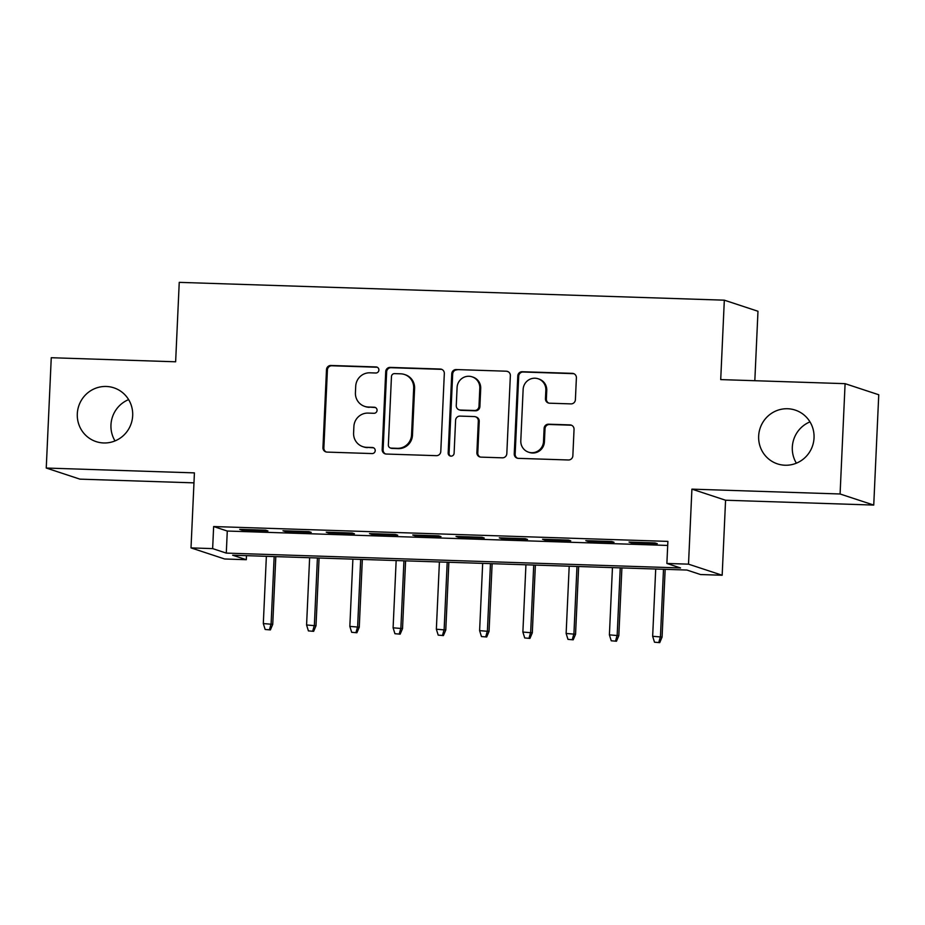 <?xml version="1.0" encoding="UTF-8"?>
<svg xmlns="http://www.w3.org/2000/svg" width="925" height="925" viewBox="0 0 925 925"><rect width="100%" height="100%" fill="white"/><g stroke="black" fill="none" stroke-linecap="round" stroke-linejoin="round"><path stroke-width="1.39" d="M378.892 370.069A3.041 2.972 -71.8 0 0 376.047 366.936L330.93 365.467A4.348 4.243 -71.8 0 0 326.49 369.665L322.952 447.631A4.348 4.243 -71.8 0 0 326.999 452.094L372.116 453.574A3.041 2.972 -71.8 0 0 373.203 447.654A3.041 2.972 -71.8 0 0 372.393 447.503L366.554 447.318A13.898 13.574 -71.8 0 1 353.593 433.016L353.893 426.517A13.898 13.574 -71.8 0 1 368.104 413.093L373.943 413.29A3.041 2.972 -71.8 0 0 375.041 407.37A3.041 2.972 -71.8 0 0 374.22 407.22L368.381 407.035A13.898 13.574 -71.8 0 1 355.42 392.732L355.72 386.234A13.898 13.574 -71.8 0 1 369.942 372.81L375.781 373.006A3.041 2.972 -71.8 0 0 378.892 370.069M377.308 367.271A3.041 2.972 -71.8 0 0 376.961 367.237L331.844 365.768A4.348 4.243 -71.8 0 0 327.404 369.965L323.866 447.92A4.348 4.243 -71.8 0 0 326.305 452.013M373.654 447.839A3.041 2.972 -71.8 0 0 373.307 447.804L366.554 447.318M375.481 407.555A3.041 2.972 -71.8 0 0 375.134 407.52L368.381 407.035M758.662 436.08A28.317 27.646 -71.8 0 0 777.486 463.887A28.317 27.646 -71.8 0 0 814.035 437.895A28.317 27.646 -71.8 0 0 795.211 410.087A28.317 27.646 -71.8 0 0 758.662 436.08M809.988 421.881A28.317 27.646 -71.8 0 0 792.32 447.168A28.317 27.646 -71.8 0 0 796.367 463.182M77.307 413.81A28.317 27.646 -71.8 0 0 96.131 441.618A28.317 27.646 -71.8 0 0 132.68 415.626A28.317 27.646 -71.8 0 0 113.856 387.818A28.317 27.646 -71.8 0 0 77.307 413.81M128.633 399.612A28.317 27.646 -71.8 0 0 110.965 424.91A28.317 27.646 -71.8 0 0 115.012 440.913M570.956 403.89A4.348 4.243 -71.8 0 0 575.396 399.704L576.391 377.828A4.348 4.243 -71.8 0 0 572.332 373.353L522.232 371.723A4.348 4.243 -71.8 0 0 517.792 375.908L514.242 453.874A4.348 4.243 -71.8 0 0 518.301 458.349L568.401 459.979A4.348 4.243 -71.8 0 0 572.852 455.794L574.043 429.373A4.348 4.243 -71.8 0 0 569.997 424.899L548.548 424.193A4.348 4.243 -71.8 0 0 544.108 428.391L543.518 441.491A11.62 11.343 -71.8 0 1 528.522 452.163A11.62 11.343 -71.8 0 1 520.798 440.751L523.134 389.425A11.62 11.343 -71.8 0 1 538.119 378.764A11.62 11.343 -71.8 0 1 545.842 390.165L545.461 398.721A4.348 4.243 -71.8 0 0 549.508 403.196L570.956 403.89M666.879 563.452L688.512 564.158L722.171 575.246L700.537 574.541L686.893 570.043L232.649 555.208L246.304 559.706L224.671 558.989L191.012 547.901L212.646 548.606L226.29 553.104L680.522 567.95L666.879 563.452L667.885 541.391L213.64 526.545L212.646 548.606M191.012 547.901L194.423 472.883L46.25 468.038L51.257 357.721L175.634 361.791L179.242 282.356L724.321 300.174L720.714 379.597L845.092 383.667L840.085 493.985L691.912 489.14L688.512 564.158M444.324 373.515A4.348 4.243 -71.8 0 0 440.277 369.04L390.165 367.398A4.348 4.243 -71.8 0 0 385.725 371.596L382.187 449.562A4.348 4.243 -71.8 0 0 386.234 454.036L436.346 455.667A4.348 4.243 -71.8 0 0 440.786 451.481L444.324 373.515M456.198 369.561L506.31 371.203A4.348 4.243 -71.8 0 1 510.357 375.666L506.819 453.632A4.348 4.243 -71.8 0 1 502.379 457.829L480.931 457.123A4.348 4.243 -71.8 0 1 476.884 452.66L478.317 421.037A4.348 4.243 -71.8 0 0 474.271 416.562L460.037 416.1A4.348 4.243 -71.8 0 0 455.597 420.297L454.106 453.215A3.041 2.972 -71.8 0 1 450.174 456.002A3.041 2.972 -71.8 0 1 448.163 453.019L451.758 373.758A4.348 4.243 -71.8 0 1 456.198 369.561L506.31 371.203M845.092 383.667L878.75 394.755L873.743 505.073L840.085 493.985M46.25 468.038L79.908 479.138L193.961 482.862M265.66 530.198L239.702 529.354L241.98 530.106L267.938 530.95L265.66 530.198M308.927 531.621L282.969 530.765L285.235 531.517L311.193 532.361L308.927 531.621M352.182 533.031L326.224 532.176L328.502 532.927L354.46 533.783L352.182 533.031M395.449 534.442L369.491 533.598L371.757 534.349L397.715 535.193L395.449 534.442M438.704 535.852L412.747 535.008L415.024 535.76L440.982 536.604L438.704 535.852M481.96 537.275L456.013 536.419L458.28 537.171L484.238 538.015L481.96 537.275M525.227 538.685L499.269 537.841L501.547 538.581L527.504 539.437L525.227 538.685M568.482 540.096L542.536 539.252L544.802 540.003L570.76 540.847L568.482 540.096M611.749 541.507L585.791 540.663L588.069 541.414L614.027 542.258L611.749 541.507M213.64 526.545L227.284 531.043L667.7 545.438M631.324 542.825L657.282 543.669L655.004 542.929L629.046 542.073L631.324 542.825L631.359 542.154M754.823 380.718L757.98 311.262L724.321 300.174M691.912 489.14L725.57 500.228L873.743 505.073M725.57 500.228L722.171 575.246M246.478 555.659L246.304 559.706M227.284 531.043L226.29 553.104M241.98 530.106L242.015 529.424M285.235 531.517L285.27 530.846M328.502 532.927L328.537 532.257M371.757 534.349L371.792 533.667M415.024 535.76L415.047 535.089M458.28 537.171L458.314 536.5M501.547 538.581L501.57 537.911M544.802 540.003L544.837 539.321M588.069 541.414L588.092 540.743M364.658 406.376L365.572 406.676A13.898 13.574 -71.8 0 0 369.295 407.335M362.831 446.659L363.745 446.96A13.898 13.574 -71.8 0 0 367.468 447.619M441.884 369.422A4.348 4.243 -71.8 0 0 441.19 369.341L391.078 367.699A4.348 4.243 -71.8 0 0 386.638 371.896L383.1 449.862A4.348 4.243 -71.8 0 0 385.54 453.944M394.57 373.619A3.041 2.972 -71.8 0 0 391.46 376.556L388.35 444.994A3.041 2.972 -71.8 0 0 391.183 448.116L397.345 448.324A13.898 13.574 -71.8 0 0 411.556 434.9L413.683 388.13A13.898 13.574 -71.8 0 0 400.722 373.816L394.57 373.619M390.373 447.978L391.275 448.278A3.041 2.972 -71.8 0 0 392.096 448.417L391.183 448.116M404.445 374.475L405.358 374.775A13.898 13.574 -71.8 0 1 414.597 388.431L412.469 435.201A13.898 13.574 -71.8 0 1 398.247 448.625L392.096 448.417M507.917 371.584A4.348 4.243 -71.8 0 0 507.212 371.503M475.427 416.77L476.34 417.071A4.348 4.243 -71.8 0 1 479.231 421.337L477.786 452.961A4.348 4.243 -71.8 0 0 480.225 457.042M457.112 369.861A4.348 4.243 -71.8 0 0 452.672 374.058L449.064 453.319A3.041 2.972 -71.8 0 0 450.648 456.118M479.809 388.222A11.62 11.343 -71.8 0 0 472.085 376.822A11.62 11.343 -71.8 0 0 457.089 387.483L456.268 405.566A4.348 4.243 -71.8 0 0 460.315 410.041L474.537 410.503A4.348 4.243 -71.8 0 0 478.988 406.306L479.809 388.222L480.711 388.523A11.62 11.343 -71.8 0 0 472.999 377.123L472.085 376.822M459.158 409.833L460.06 410.133A4.348 4.243 -71.8 0 0 461.228 410.342L460.315 410.041M480.711 388.523L479.89 406.607A4.348 4.243 -71.8 0 1 475.45 410.804L461.228 410.342M538.119 378.764L539.032 379.065A11.62 11.343 -71.8 0 1 546.756 390.466L546.363 399.022A4.348 4.243 -71.8 0 0 548.803 403.103M528.522 452.163L529.424 452.464A11.62 11.343 -71.8 0 0 544.42 441.792L543.518 441.491M571.604 425.28A4.348 4.243 -71.8 0 0 570.91 425.199L549.462 424.494A4.348 4.243 -71.8 0 0 545.022 428.691L544.42 441.792M573.951 373.735A4.348 4.243 -71.8 0 0 573.246 373.654L523.145 372.023A4.348 4.243 -71.8 0 0 518.694 376.209L515.156 454.175A4.348 4.243 -71.8 0 0 517.595 458.268M265.151 629.474L270.389 629.925L265.151 629.474L263.313 623.566L272.736 624.363L275.812 556.619M269.476 629.624L271.106 623.82L274.158 556.561M263.313 623.566L266.365 556.307M272.736 624.363L270.389 629.925M308.407 630.896L313.644 631.336L308.407 630.896L306.58 624.976L316.003 625.774L319.079 558.029M312.731 631.035L314.361 625.231L317.414 557.972M306.58 624.976L309.632 557.717M316.003 625.774L313.644 631.336M351.673 632.307L356.9 632.746L351.673 632.307L349.835 626.398L359.258 627.185L362.334 559.44M355.998 632.446L357.628 626.653L360.681 559.382M349.835 626.398L352.887 559.128M359.258 627.185L356.9 632.746M394.929 633.718L400.167 634.157L394.929 633.718L393.102 627.809L402.525 628.595L405.601 560.851M399.253 633.856L400.883 628.063L403.936 560.804M393.102 627.809L396.154 560.55M402.525 628.595L400.167 634.157M438.196 635.128L443.422 635.579L438.196 635.128L436.357 629.22L445.781 630.018L448.856 562.273M442.52 635.278L444.139 629.474L447.203 562.215M436.357 629.22L439.41 561.961M445.781 630.018L443.422 635.579M481.451 636.55L486.689 636.99L481.451 636.55L479.613 630.63L489.047 631.428L492.123 563.683M485.775 636.689L487.406 630.885L490.458 563.626M479.613 630.63L482.677 563.371M489.047 631.428L486.689 636.99M524.718 637.961L529.944 638.4L524.718 637.961L522.879 632.053L532.303 632.839L535.378 565.094M529.042 638.1L530.661 632.307L533.725 565.036M522.879 632.053L525.932 564.782M532.303 632.839L529.944 638.4M567.973 639.372L573.211 639.811L567.973 639.372L566.135 633.463L575.558 634.261L578.645 566.505M572.298 639.51L573.928 633.718L576.98 566.458M566.135 633.463L569.199 566.204M575.558 634.261L573.211 639.811M611.228 640.782L616.466 641.233L611.228 640.782L609.402 634.874L618.825 635.672L621.901 567.927M615.564 640.933L617.183 635.128L620.236 567.869M609.402 634.874L612.454 567.615M618.825 635.672L616.466 641.233M654.495 642.204L659.733 642.644L654.495 642.204L652.657 636.284L662.08 637.082L665.156 569.337M658.82 642.343L660.45 636.539L663.503 569.28M652.657 636.284L655.709 569.025M662.08 637.082L659.733 642.644M376.961 367.237L376.047 366.936M373.307 447.804L372.393 447.503M375.134 407.52L374.22 407.22M323.866 447.92L322.952 447.631M327.404 369.965L326.49 369.665M331.844 365.768L330.93 365.467M383.1 449.862L382.187 449.562M386.638 371.896L385.725 371.596M391.078 367.699L390.165 367.398M441.19 369.341L440.277 369.04M398.247 448.625L397.345 448.324M412.469 435.201L411.556 434.9M414.597 388.431L413.683 388.13M477.786 452.961L476.884 452.66M479.231 421.337L478.317 421.037M449.064 453.319L448.163 453.019M452.672 374.058L451.758 373.758M475.45 410.804L474.537 410.503M479.89 406.607L478.988 406.306M546.363 399.022L545.461 398.721M546.756 390.466L545.842 390.165M545.022 428.691L544.108 428.391M549.462 424.494L548.548 424.193M570.91 425.199L569.997 424.899M515.156 454.175L514.242 453.874M518.694 376.209L517.792 375.908M523.145 372.023L522.232 371.723M573.246 373.654L572.332 373.353"/></g></svg>
